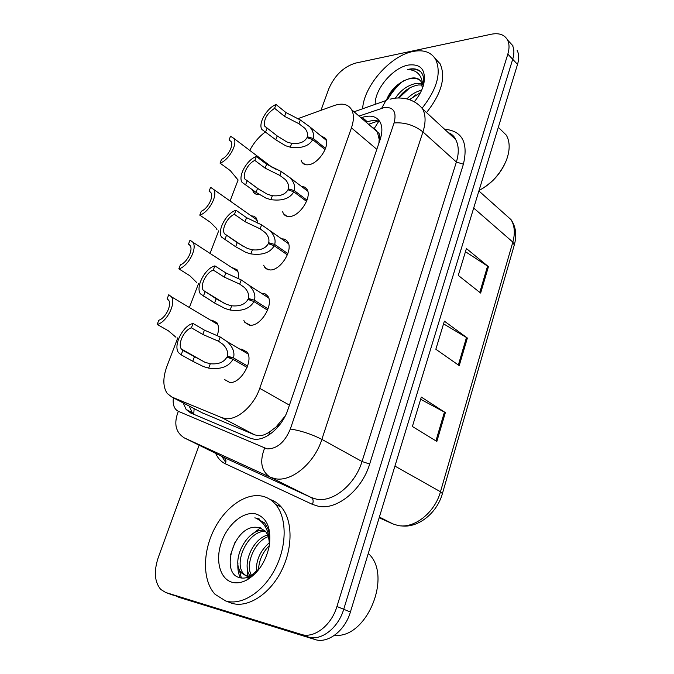 <?xml version="1.0" encoding="UTF-8"?>
<svg xmlns="http://www.w3.org/2000/svg" width="674" height="674" viewBox="0 0 674 674"><rect width="100%" height="100%" fill="white"/><g stroke="black" fill="none" stroke-linecap="round" stroke-linejoin="round"><path stroke-width="1.01" d="M231.266 267.207L237.054 269.743C238.444 271.908 238.79 274.849 238.082 278.564M258.984 194.634L254.839 193.8L252.531 190.43M210.701 320.251L211.973 320.175L216.91 322.745C218.915 325.871 219.016 330.176 217.222 335.677M261.183 293.123L264.84 293.637L267.747 296.08C274.141 304.21 260.973 326.258 250.298 325.239L244.805 322.341L243.87 320.504M281.631 238.866C284.302 238.773 286.324 239.759 287.688 241.823C293.544 249.607 280.729 270.358 270.282 269.971L266.087 268.808L263.559 265.219M301.371 186.361L304.64 187.086L306.956 189.284C312.332 196.715 299.846 216.337 289.618 216.506C286.846 216.691 284.799 215.756 283.468 213.7L282.633 211.796M320.436 135.525L325.584 138.372C330.521 145.474 318.355 164.094 308.321 164.768C305.373 165.096 303.233 164.195 301.901 162.072L301.118 160.134M240.011 349.225L241.654 349.149L247.097 352.131C254.081 360.615 240.551 384.129 229.623 382.411L224.526 379.546L229.674 382.411M202.065 412.741L254.486 434.781L258.024 435.682C261.739 435.96 265.64 434.663 269.726 431.798L280.586 423.643M177.826 337.784L166.882 366.437C162.754 377.912 162.864 386.901 167.203 393.422L171.777 396.994L221.813 417.661L225.478 418.596C237.181 420.424 253.862 405.858 259.734 388.35L351.449 127.849C353.985 120.334 354.035 114.268 351.592 109.651C348.129 104.167 342.341 102.793 334.228 105.532L297.613 118.793M284.015 418.293L284.554 416.802L276.281 426.684M377.398 132.146L379.277 139.737C380.439 135.895 379.816 133.359 377.398 132.146L375.561 129.543M378.83 121.21L374.297 128.448L372.166 127.411M378.914 143.217L379.117 140.217M238.107 179.966L230.07 200.995M218.671 230.837L210.052 253.407M198.594 283.417L189.386 307.521M265.211 132.053C258.85 136.83 253.694 142.939 249.742 150.386M251.158 215.832L253.887 216.202L255.994 217.66L257.754 223.17M270.4 166.031L275.717 169.149M513.04 45.908L512.358 45.175C514.245 48.975 514.363 53.667 512.703 59.27L343.715 609.271C338.247 628.151 320.875 641.437 308.06 636.947L171.331 594.544M465.456 251.697L488.439 266.66L466.416 248.537L458.261 275.396L480.638 293.064L488.439 266.66M420.652 399.278L445.354 412.606L421.309 397.104L412.387 426.49L436.845 441.436L445.354 412.606M443.551 323.849L467.368 338.036L444.368 321.161L435.842 349.242L459.23 365.62L467.368 338.036M517.135 50.323C519.039 54.122 519.165 58.815 517.522 64.392L350.404 612.009C345.012 630.797 327.699 643.99 314.876 639.491L177.995 596.987M183.185 402.926L186.159 409.489L190.683 412.985L250.062 438.108L253.786 439.119C265.666 441.158 282.288 426.928 287.924 409.548L380.094 139.745C382.495 132.407 382.461 126.442 379.984 121.851C376.404 116.24 370.489 114.757 362.241 117.402L361.053 117.815M320.976 110.325L328.769 88.901C334.641 75.454 343.496 66.869 355.35 63.137L491.312 34.222C499.072 32.731 504.481 34.652 507.53 39.977C509.409 43.768 509.51 48.477 507.834 54.097L336.941 606.49C331.406 625.472 313.966 638.859 301.16 634.377L165.711 592.488L160.724 589.421C154.531 581.974 153.714 571.333 158.264 557.516L199.133 445.202M507.53 39.977L512.358 45.175C514.245 48.975 514.363 53.667 512.703 59.27L343.715 609.271C338.247 628.151 320.875 641.437 308.06 636.947L179.115 597.4M366.159 122.221L367.347 121.817C372.141 120.216 376.303 120.141 379.833 121.59M193.868 414.333L192.2 412.606L189.2 406.051M247.088 367.431L232.968 359.293C228.772 366.766 220.676 369.714 208.687 368.122L203.565 366.631L192.739 361.281L181.163 354.836L178.534 352.671C172.923 345.509 182.966 325.432 193.059 323.461L204.416 330.125L220.187 336.983L227.551 341.903C232.96 347.279 234.94 352.612 233.474 357.902L247.602 366.066M232.547 359.141L227.231 356.074C228.301 352.14 226.843 348.214 222.85 344.288L218.603 341.28L202.798 334.447L191.408 327.817C184.128 329.906 177.447 343.984 181.382 349.039L205.098 362.351M181.382 349.039L182.839 350.413L205.149 362.368L210.305 363.749C218.519 364.474 224.029 362.258 226.86 357.094L232.968 359.293M227.231 356.074L233.474 357.902M193.059 323.461L191.408 327.817M182.839 350.413L181.163 354.836M167.556 299.088L167.152 298.843L168.761 294.715L171.356 296.754C176.47 303.182 166.571 322.585 157.185 324.421L168.449 330.841L175.931 337.236M167.152 298.843L168.576 300.132C172.156 304.665 165.619 318.204 158.82 320.234L157.185 324.421M267.578 310.2L253.938 301.548C249.852 308.759 241.924 311.59 230.146 310.023L225.116 308.54L214.576 303.022L200.422 293.856C195.308 287.014 205.039 268.269 214.88 265.876L225.857 272.936L241.258 279.946L249.296 285.456C254.064 290.502 255.775 295.414 254.418 300.208L268.075 308.886M252.27 300.949L248.276 298.422C249.27 294.867 248.007 291.244 244.494 287.554L239.717 284.108L224.29 277.115L213.287 270.089C206.202 272.422 199.723 285.557 203.312 290.376L224.703 303.586M203.312 290.376L216.169 298.776L226.641 304.429L231.704 305.802C239.776 306.527 245.176 304.387 247.922 299.408L253.938 301.548M248.276 298.422L254.418 300.208M214.88 265.876L213.287 270.089M205.022 291.893L203.396 296.172M287.385 254.873L274.192 245.749C270.232 252.725 262.456 255.438 250.871 253.904L245.934 252.43L235.673 246.751L221.586 237.113C216.91 230.592 226.363 213.018 235.967 210.254L246.566 217.677L261.613 224.83L270.232 230.862C274.436 235.58 275.91 240.113 274.663 244.451L287.865 253.609M271.774 244.898L268.623 242.716C269.541 239.489 268.446 236.153 265.337 232.698L260.13 228.848L245.058 221.712L234.426 214.324C227.526 216.876 221.232 229.168 224.509 233.768L243.407 246.507M224.509 233.768L237.206 242.648L247.417 248.453L252.379 249.827C260.307 250.534 265.607 248.487 268.277 243.668L274.192 245.749M268.623 242.716L274.663 244.451M235.967 210.254L234.426 214.324M226.439 235.394L224.872 239.523M306.535 201.374L293.78 191.812C289.921 198.552 282.296 201.164 270.914 199.656L266.062 198.181L256.053 192.368L242.05 182.342C237.779 176.133 246.962 159.578 256.339 156.494L266.592 164.245L281.294 171.541L290.393 178.02C294.1 182.427 295.381 186.605 294.235 190.557L306.999 200.153M290.865 190.793L288.287 188.863C289.129 185.923 288.186 182.848 285.439 179.629L279.862 175.425L265.135 168.155L254.848 160.429C248.125 163.167 242.008 174.734 245.007 179.115L260.964 190.767M245.007 179.115L257.544 188.4L267.494 194.339L272.372 195.704C280.165 196.412 285.355 194.441 287.95 189.782L293.78 191.812M288.287 188.863L294.235 190.557M256.339 156.494L254.848 160.429M247.131 180.792L245.614 184.786M325.062 149.603L312.728 139.628C308.97 146.148 301.489 148.668 290.292 147.185L285.532 145.719L275.767 139.771L261.857 129.433C257.948 123.527 266.87 107.882 276.045 104.512L285.97 112.566L300.343 119.98L309.829 126.855C313.107 130.958 314.219 134.808 313.166 138.423L325.525 148.423M309.467 138.515L307.31 136.771C308.085 134.092 307.26 131.245 304.842 128.245L298.953 123.738L284.546 116.349L274.604 108.312C266.693 113.679 263.433 119.677 264.831 126.299L266.938 127.959M264.831 126.299L277.208 135.937L286.913 141.995L291.699 143.368C299.366 144.067 304.463 142.163 306.982 137.656L312.728 139.628M307.31 136.771L313.166 138.423M276.045 104.512L274.604 108.312M267.14 128.009L265.674 131.868M189.512 244.797L188.476 244.131L190.034 240.138L192.924 242.269C197.617 248.436 188.012 266.626 178.837 268.867L189.731 275.649L196.816 282.633M188.476 244.131L190.11 245.521C193.396 249.877 187.043 262.548 180.413 264.815L178.837 268.867M210.667 192.292L209.1 191.197L210.608 187.338L213.768 189.52C218.081 195.418 208.746 212.546 199.774 215.132L210.322 222.252L216.16 228.098L217.028 229.792M209.1 191.197L210.928 192.671C213.944 196.833 207.777 208.746 201.307 211.206L199.774 215.132M231.056 141.464L229.067 139.965L230.525 136.232L233.929 138.423C237.888 144.067 228.823 160.243 220.036 163.133L230.247 170.573L237.956 179.857M229.067 139.965L231.064 141.481C233.836 145.458 227.846 156.705 221.519 159.342L220.036 163.133M248.268 576.674L246.077 575.781M246.002 575.739L243.558 573.675C233.212 562.765 247.948 530.522 265.421 531.323M264.545 530.362C246.878 527.734 230.424 561.375 241.216 572.723L245.917 575.722C248.596 576.422 251.554 575.849 254.789 574.012M251.52 575.486C245.007 564.964 254.224 541.542 268.218 536.605M267.637 535.038C252.127 538.914 241.747 565.621 250.029 575.849M258.513 569.859C258.875 560.65 262.447 552.596 269.246 545.679M269.271 542.789C259.945 551.046 255.682 560.869 256.482 572.26M259.726 568.266L250.349 576.194C246.313 578.199 242.556 578.629 239.076 577.483C220.457 572.799 233.566 526.579 255.547 527.236L261.546 528.239M255.547 527.236L259.204 527.439L265.177 531.028C268.244 534.676 269.592 539.731 269.212 546.193M368.29 553.396L368.821 553.961C392.521 575.984 366.538 639.12 334.574 635.262M261.478 496.013C266.997 497.067 271.715 499.872 275.615 504.43C286.93 517.581 287.158 545.544 275.203 568.772C263.349 592.067 241.536 605.901 225.714 600.972L215.082 594.333C202.756 581.274 202.453 553.683 213.372 530.969C224.206 508.196 244.805 492.913 261.478 496.013M270.072 499.476C274.428 500.875 278.21 503.444 281.412 507.185C292.769 520.311 293.089 548.181 281.21 571.299C269.432 594.476 247.67 608.226 231.831 603.281L228.764 602.126M232.092 582.269C219.791 578.907 215.124 560.077 221.417 542.3C227.534 524.482 243.146 511.246 255.412 513.832C267.098 517.48 271.664 528.467 269.103 546.791C265.497 562.209 258.024 573.304 246.684 580.07C241.511 582.757 236.641 583.49 232.092 582.269M269.474 544.643C270.148 538.492 269.575 533.024 267.747 528.214L264.511 522.847L256.735 518.592C264.764 522.813 268.977 530.901 269.381 542.865M239.085 568.999L241.359 578.014M234.889 542.621L230.491 554.946M259.591 519.09L254.848 517.834M247.156 566.396L247.67 575.992M247.779 576.472L247.965 577.222M248.302 578.368L248.521 579.017M266.601 525.83L265.008 526.175M260.509 527.809L249.843 535.982M237.922 563.312C237.518 568.805 238.326 573.641 240.34 577.837M398.351 97.974C403.92 90.67 410.618 86.331 418.436 84.966L422.303 85.008M422 83.686L416.701 83.323C408.191 84.916 401.148 89.752 395.562 97.856M409.413 99.642L420.475 92.616M421.663 90.164C416.288 91.462 411.351 94.36 406.852 98.884M386.387 100.232C390.364 90.173 397.441 83.18 407.602 79.246L411.452 78.386C414.906 77.957 417.863 78.664 420.298 80.526M407.602 79.246L411.216 78.159C415.875 77.358 419.203 78.572 421.199 81.79L422.404 88.404M504.497 164.507C499.257 174.962 491.632 183.143 481.624 189.049M500.041 129.012L506.317 135.145C510.092 141.869 510.108 150.277 506.351 160.353C500.757 173.521 491.658 183.564 479.046 190.472M362.629 108.775C363.741 86.12 390.162 55.774 412.943 51.494C423.592 49.413 431.183 52.075 435.716 59.506C441.537 72.935 437.013 89.153 422.143 108.177M434.848 58.107L440.139 63.853C446.011 77.358 441.478 93.61 426.532 112.592M375.216 104.344C374.559 89.457 392.782 67.72 408.318 65.058C421.073 63.592 426.221 69.986 423.752 84.258C422.143 90.282 418.984 96.138 414.266 101.825M423.289 85.893C424.426 80.021 423.651 75.387 420.964 71.992C418.175 69.161 414.257 68.217 409.228 69.161L407.475 69.582L409.329 69.641C417.56 70.66 422 75.758 422.64 84.941M387.55 99.651C391.493 92.793 396.523 86.685 402.639 81.335M415.866 94.773L409.809 99.777M409.674 87.923L398.898 97.966M403.852 80.712C396 85.851 390.28 92.304 386.682 100.055M420.989 72.017C417.349 69.169 412.842 68.352 407.475 69.582M254.486 434.781L221.813 417.661M194.129 408.613L193.724 414.274M269.726 431.798L268.757 435.042M379.277 139.737L380.136 139.628M289.432 405.133L259.734 388.35M203.792 413.634L171.777 396.994M376.825 149.333L351.449 127.849M379.167 517.767L392.799 523.875L397.862 525.467C413.912 529.107 434.764 512.872 440.476 491.75L442.405 493.612C436.912 513.436 417.855 528.306 401.173 525.863M393.313 524.102L379.386 517.059M478.894 190.969L511.052 219.665C515.913 226.767 516.992 235.234 514.279 245.058L512.838 242.101C515.273 233.221 514.675 225.739 511.052 219.665L503.36 212.799M394.939 466.079L440.476 491.75L512.838 242.101L473.687 208.03M517.522 64.392L507.834 54.097M350.404 612.009L336.941 606.49M314.876 639.491L301.16 634.377M466.492 337.463L458.354 365.005M444.444 412.075L435.935 440.872M487.588 266.045L479.804 292.406M173.37 397.82C172.578 404.737 174.246 409.236 178.357 411.317L267.14 448.901C277.056 448.884 284.79 442.254 290.334 429.001L394.079 122.946C396.801 112.086 393.608 106.93 384.5 107.486L359.048 116.088M390.061 99.204L391.004 98.96C394.256 98.328 397.315 97.258 406.127 98.707C413.162 100.468 418.664 103.889 422.615 108.969C425.774 114.959 425.884 122.601 422.952 131.91L321.86 439.381C314.472 463.156 291.615 482.154 275.262 478.734L270.139 477.167L311.228 497.522L316.384 499.131C332.804 502.745 355.181 484.606 362.022 461.513L456.382 162.03C459.12 152.931 458.851 145.39 455.582 139.392L448.261 132.643M444.562 129.231C462.17 130.823 468.447 142.484 463.4 164.212L369.664 464.032L362.022 461.513L321.86 439.381C311.573 434.157 301.059 430.694 290.334 429.001M354.061 111.783L385.848 100.603L381.72 108.211M369.664 464.032C362.022 490.057 336.73 510.445 318.263 506.241L312.458 504.388L225.318 463.771C221.03 461.715 217.812 458.236 215.655 453.341M165.711 592.488L172.451 594.957M225.773 462.507L221.881 456.408M449.701 133.966L451.083 134.008M264.579 448.193C259.439 461.547 261.293 471.21 270.139 477.167L184.103 437.797L224.021 457.461L311.228 497.522C313.267 498.912 313.68 501.195 312.458 504.388M223.254 457.09L224.021 457.461C226.009 458.792 226.447 460.89 225.318 463.771M394.079 122.946C404.627 122.154 414.257 125.145 422.952 131.91L456.382 162.03L463.4 164.212M178.357 411.317C173.614 423.314 175.526 432.144 184.103 437.797M367.347 121.817L362.241 117.402M194.39 356.883L192.739 361.281M210.305 363.749L208.687 368.122M220.187 336.983L218.603 341.28M204.416 330.125L202.798 334.447M216.169 298.776L214.576 303.022M231.704 305.802L230.146 310.023M241.258 279.946L239.717 284.108M225.857 272.936L224.29 277.115M237.206 242.648L235.673 246.751M252.379 249.827L250.871 253.904M261.613 224.83L260.13 228.848M246.566 217.677L245.058 221.712M257.544 188.4L256.053 192.368M272.372 195.704L270.914 199.656M281.294 171.541L279.862 175.425M266.592 164.245L265.135 168.155M277.208 135.937L275.767 139.771M291.699 143.368L290.292 147.185M300.343 119.98L298.953 123.738M285.97 112.566L284.546 116.349M253.314 192.242L256.432 194.5M244.805 322.341L249.422 325.171M264.444 267.098L268.547 269.836M283.468 213.7L287.09 216.329M301.901 162.072L305.086 164.549M378.156 121.017L368.535 124.277M377.17 131.725L351.592 109.651M514.279 245.058L442.405 493.612M422.615 108.969L455.582 139.392C454.386 136.392 451.909 134.109 448.151 132.534M192.2 412.606L186.159 409.489M227.551 341.903L248.066 353.968M171.356 296.754L217.828 324.506M249.296 285.456L268.665 297.95M270.232 230.862L288.556 243.735M290.393 178.02L307.774 191.222M309.829 126.855L326.351 140.352M192.924 242.269L237.914 271.538M213.768 189.52L257.35 220.187M233.929 138.423L272.86 167.885M241.216 572.723L243.558 573.675M368.206 553.674L368.821 553.961M275.615 504.43L281.412 507.185M250.357 576.203L246.684 580.07M498.313 127.327L506.317 135.145M435.716 59.506L440.139 63.853"/></g></svg>
